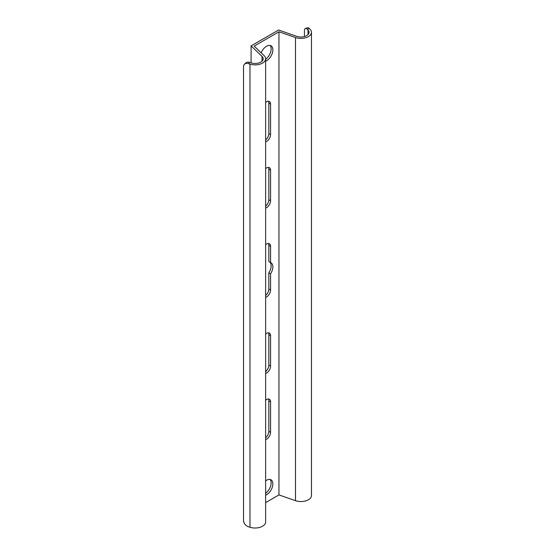 <?xml version="1.0" encoding="UTF-8"?>
<svg xmlns="http://www.w3.org/2000/svg" width="555" height="555" viewBox="0 0 555 555"><rect width="100%" height="100%" fill="white"/><g stroke="black" fill="none" stroke-linecap="round" stroke-linejoin="round"><path stroke-width="0.83" d="M268.398 398.989A5.675 3.274 -60 0 1 268.842 400.856L268.842 431.29A5.675 3.274 -60 0 1 265.63 437.687M268.398 101.253A5.675 3.274 -60 0 1 268.842 103.126L268.842 133.561A5.675 3.274 -60 0 1 265.63 139.957M269.695 262.085A8.915 5.148 -60 0 1 268.842 272.824L268.842 289.044A5.675 3.274 -60 0 1 265.63 295.44M268.398 243.506A5.675 3.274 -60 0 1 268.842 245.372L268.842 261.592L270.562 262.584A8.915 5.148 -60 0 1 271.013 262.799A8.915 5.148 -60 0 1 270.562 273.816L270.562 290.036A5.675 3.274 -60 0 1 265.63 297.39M265.63 371.524A5.675 3.274 120 0 0 268.842 365.128L268.842 334.693A5.675 3.274 120 0 0 268.398 332.827M268.398 167.416A5.675 3.274 -60 0 1 268.842 169.289L268.842 199.724A5.675 3.274 -60 0 1 265.63 206.12M270.07 45.434A8.915 5.148 -60 0 1 265.63 59.274M307.192 29.2A5.675 2.248 -107.8 0 0 305.458 28.43L307.581 27.75A5.675 2.248 72.2 0 1 309.315 28.52L307.192 29.2L308.018 30.06A8.103 4.676 180 0 1 309.038 32.329A8.103 4.676 180 0 1 304.917 36.408A8.103 4.676 180 0 1 296.752 36.339L278.589 30.019L251.082 45.892L251.082 62.861M265.63 493.298A8.915 5.148 120 0 0 270.07 479.458M265.63 400.19A5.675 3.274 -60 0 1 269.39 399.253A5.675 3.274 -60 0 1 270.562 401.848L270.562 432.283A5.675 3.274 -60 0 1 265.63 439.636M265.63 102.46A5.675 3.274 -60 0 1 269.39 101.523A5.675 3.274 -60 0 1 270.562 104.118L270.562 134.553A5.675 3.274 -60 0 1 265.63 141.907M265.63 244.713A5.675 3.274 -60 0 1 269.39 243.77A5.675 3.274 -60 0 1 270.562 246.364L270.562 262.584M265.63 373.48A5.675 3.274 120 0 0 270.562 366.12L270.562 335.685A5.675 3.274 120 0 0 269.39 333.09A5.675 3.274 120 0 0 265.63 334.027M265.63 168.623A5.675 3.274 -60 0 1 269.39 167.686A5.675 3.274 -60 0 1 270.562 170.281L270.562 200.716A5.675 3.274 -60 0 1 265.63 208.07M261.169 52.836A8.915 5.148 -60 0 1 271.013 45.781A8.915 5.148 -60 0 1 272.373 52.926A8.915 5.148 -60 0 1 266.553 60.779A8.915 5.148 -60 0 1 265.63 61.237M265.63 502.622L278.957 494.921L295.496 500.679A10.531 6.084 0 0 0 306.11 500.763A10.531 6.084 0 0 0 311.466 495.469L311.466 32.329A10.531 6.084 0 0 0 310.141 29.38L309.315 28.52M248.494 63.638A5.675 4.051 -136.1 0 0 244.401 64.331L245.588 63.11A5.675 4.051 43.9 0 1 249.674 62.41L248.494 63.638L249.979 64.109A10.531 6.084 0 0 0 265.63 58.795A10.531 6.084 0 0 0 264.118 55.653L254.148 46.114L278.957 31.788L278.957 494.921M265.63 495.261A8.915 5.148 120 0 0 266.553 494.81A8.915 5.148 120 0 0 272.373 486.95A8.915 5.148 120 0 0 271.013 479.811A8.915 5.148 120 0 0 265.63 480.866M251.082 45.892L262.036 56.381A8.103 4.676 180 0 1 263.195 58.795A8.103 4.676 180 0 1 251.158 62.888L249.674 62.41M244.401 64.331A5.675 4.051 -136.1 0 0 243.534 66.676L243.534 520.548A5.675 4.051 -136.1 0 0 248.494 526.771L249.979 527.25A10.531 6.084 0 0 0 265.63 521.936L265.63 58.795M278.957 31.788L295.496 37.539A10.531 6.084 0 0 0 306.11 37.629A10.531 6.084 0 0 0 311.466 32.329M305.458 28.43A5.675 2.248 -107.8 0 0 304.438 30.969L304.438 36.547M270.562 273.816L268.842 272.824M262.036 56.381L262.036 61.21M249.979 64.109L249.979 527.25M295.496 37.539L295.496 500.679M308.018 30.06L308.018 34.604M270.562 170.281L268.842 169.289M270.562 200.716L268.842 199.724M270.562 366.12L268.842 365.128M270.562 335.685L268.842 334.693M270.562 290.036L268.842 289.044M270.562 246.364L268.842 245.372M270.562 104.118L268.842 103.126M270.562 134.553L268.842 133.561M270.562 432.283L268.842 431.29M270.562 401.848L268.842 400.856"/></g></svg>
